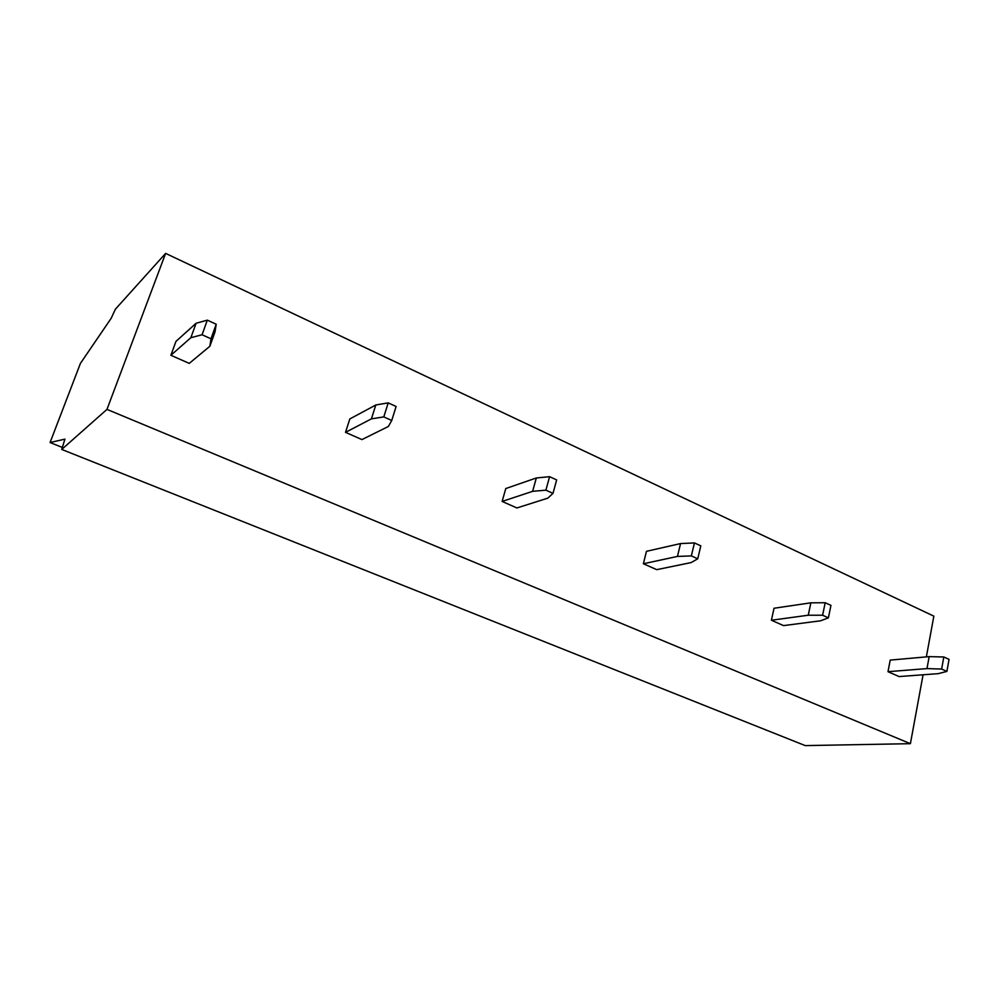 <?xml version="1.0" encoding="UTF-8"?>
<svg xmlns="http://www.w3.org/2000/svg" width="999" height="999" viewBox="0 0 999 999"><rect width="100%" height="100%" fill="white"/><g stroke="black" fill="none" stroke-linecap="round" stroke-linejoin="round"><path stroke-width="1.5" d="M106.968 409.39L165.622 253.396L115.397 309.19L111.201 318.244L80.407 363.424L50.075 442.532L64.923 439.123L61.726 449.438L805.244 745.604L910.401 743.681L106.968 409.39L61.726 449.438M926.36 656.88L933.853 616.146L165.622 253.396M923.076 674.787L910.401 743.681M216.196 324.213L207.317 320.155L196.104 323.251L175.974 341.371L170.879 355.282L189.248 363.386L209.877 346.266L210.976 338.786L216.196 324.213L215.035 331.868L209.877 346.266M391.733 420.492L396.103 406.493L388.211 402.872L375.811 404.982L349.825 418.943L345.517 432.342L361.95 439.585L388.361 426.486L391.733 420.492L383.803 416.895L371.416 418.868L345.517 432.342M929.17 656.63L890.209 660.102L887.999 671.69L899.088 676.573L938.248 673.651L946.89 671.415L949.05 659.377L943.818 656.98L929.17 656.63L926.985 668.593L941.645 669.043L943.818 656.98M828.383 617.844L830.956 605.369L825.199 602.734L810.863 602.822L774.025 608.254L771.415 620.242L783.553 625.611L820.641 620.791L828.383 617.844L822.602 615.234L808.253 615.222L771.415 620.242M646.465 551.323L643.381 563.761L656.743 569.655L691.133 562.574L697.739 558.803L700.811 545.841L694.442 542.932L680.556 543.568L646.465 551.323M536.326 477.972L505.781 488.548L502.135 501.436L516.908 507.954L547.814 498.151L552.996 493.369L556.655 479.92L549.587 476.685L536.326 477.972L532.629 491.333L545.891 490.159L549.587 476.685M552.996 493.369L545.891 490.159M532.629 491.333L502.135 501.436M805.244 745.604L804.008 745.104M946.89 671.415L941.645 669.043M926.985 668.593L887.999 671.69M207.317 320.155L202.06 334.752L190.859 337.712L196.104 323.251M210.976 338.786L202.06 334.752M190.859 337.712L170.879 355.282M808.253 615.222L810.863 602.822M825.199 602.734L822.602 615.234M697.739 558.803L691.345 555.906L677.447 556.431L643.381 563.761M677.447 556.431L680.556 543.568M694.442 542.932L691.345 555.906M371.416 418.868L375.811 404.982M388.211 402.872L383.803 416.895M61.863 447.24L50.075 442.532"/></g></svg>
